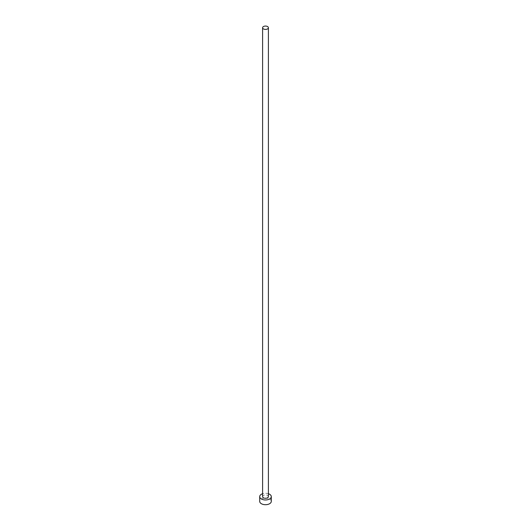 <?xml version="1.0" encoding="UTF-8"?>
<svg xmlns="http://www.w3.org/2000/svg" width="531" height="531" viewBox="0 0 531 531"><rect width="100%" height="100%" fill="white"/><g stroke="black" fill="none" stroke-linecap="round" stroke-linejoin="round"><path stroke-width="0.4" stroke-dasharray="2.65 1.99" d="M268.401 496.618A2.901 1.673 0 0 0 267.551 495.436A2.901 1.673 0 0 0 264.392 495.071A2.901 1.673 0 0 0 262.599 496.618M271.301 501.357A5.801 3.352 0 0 0 269.602 498.987A5.801 3.352 0 0 0 263.283 498.264A5.801 3.352 0 0 0 259.699 501.357M268.401 493.717A5.801 3.352 0 0 0 262.599 493.717"/><path stroke-width="0.8" d="M263.449 28.92A2.901 1.673 0 0 0 266.608 29.278A2.901 1.673 0 0 0 268.401 27.731A2.901 1.673 0 0 0 267.551 26.55A2.901 1.673 0 0 0 264.392 26.185A2.901 1.673 0 0 0 262.599 27.731A2.901 1.673 0 0 0 263.449 28.92M262.599 27.731L262.599 496.618A2.901 1.673 0 0 0 263.449 497.806A2.901 1.673 0 0 0 266.608 498.164A2.901 1.673 0 0 0 268.401 496.618L268.401 27.731M262.599 493.717A5.801 3.352 0 0 0 259.699 496.618A5.801 3.352 0 0 0 261.398 498.987A5.801 3.352 0 0 0 267.717 499.711A5.801 3.352 0 0 0 271.301 496.618A5.801 3.352 0 0 0 269.602 494.255A5.801 3.352 0 0 0 268.401 493.717M259.699 496.618L259.699 501.357A5.801 3.352 0 0 0 261.398 503.727A5.801 3.352 0 0 0 267.717 504.45A5.801 3.352 0 0 0 271.301 501.357L271.301 496.618"/></g></svg>
